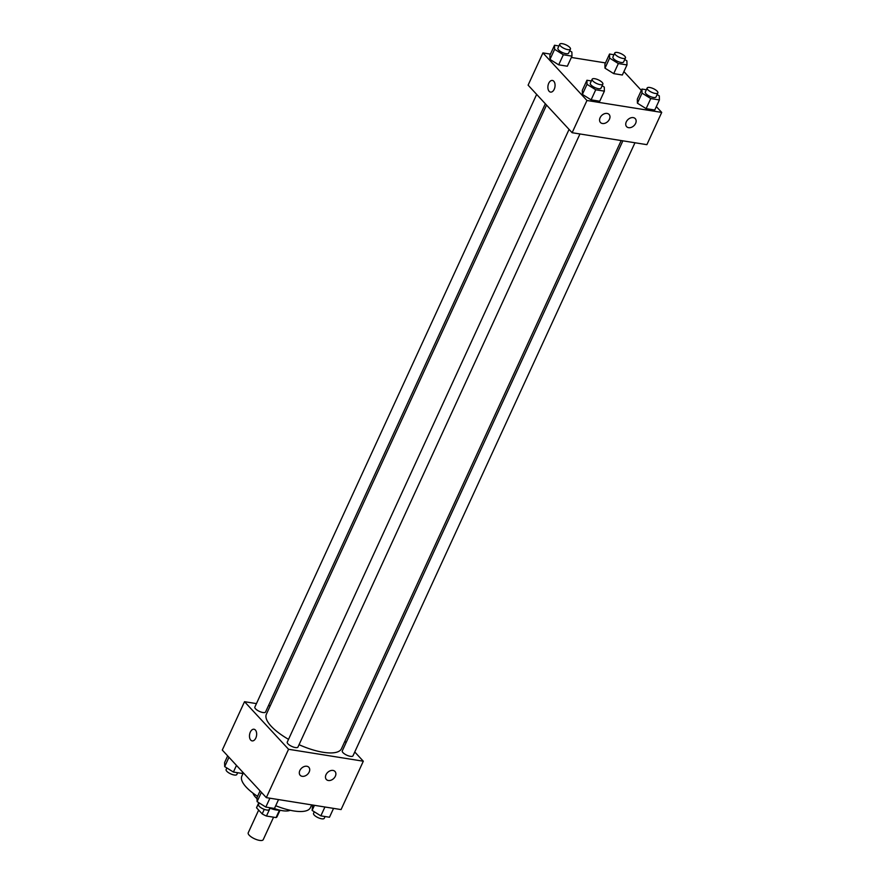 <?xml version="1.0" encoding="UTF-8"?>
<svg xmlns="http://www.w3.org/2000/svg" width="884" height="884" viewBox="0 0 884 884"><rect width="100%" height="100%" fill="white"/><g stroke="black" fill="none" stroke-linecap="round" stroke-linejoin="round"><path stroke-width="1.33" d="M258.658 810.098L248.227 832.783A8.254 2.807 24.7 0 0 249.189 835.192A8.254 2.807 24.7 0 0 257.145 839.8A8.254 2.807 24.7 0 0 263.222 839.678L273.576 817.181M279.488 810.098L276.04 817.578A11.205 3.812 24.7 0 0 277.035 816.739L280.029 810.23M276.04 817.578L266.46 816.043A11.205 3.812 24.7 0 1 262.194 813.91L256.548 807.81A11.205 3.812 24.7 0 1 256.658 807.368L258.813 802.694M270.084 808.164L266.46 816.043M258.879 802.738L256.548 807.81M264.283 809.368L262.194 813.91M279.289 810.053A11.79 4.011 -155.3 0 1 276.062 809.943A11.79 4.011 -155.3 0 1 269.885 808.086M290.195 810.263A21.227 7.227 -155.3 0 1 282.316 810.672A21.227 7.227 -155.3 0 1 273.742 808.33M257.045 798.716A21.227 7.227 -155.3 0 1 253.012 793.158M311.687 804.882L310.394 807.678A37.736 12.851 -155.3 0 1 293.731 810.937A37.736 12.851 -155.3 0 1 275.709 805.722M257.564 796.351A37.736 12.851 -155.3 0 1 241.829 776.141L243.354 772.826M354.76 751.975L363.313 761.212L341.069 809.578L266.316 797.633L222.282 750.063L244.525 701.697L256.448 703.609M344.87 741.3L346.086 742.604M268.537 705.543L270.228 705.808M255.819 738.041A5.901 3.514 99.1 0 1 252.139 740.891A5.901 3.514 99.1 0 1 249.597 734.505A5.901 3.514 99.1 0 1 253.995 729.245A5.901 3.514 99.1 0 1 255.819 738.041M363.313 761.212L288.56 749.278L266.316 797.633M288.56 749.278L244.525 701.697M254.006 729.245A5.901 3.514 -80.9 0 0 249.597 734.516A5.901 3.514 -80.9 0 0 252.139 740.891M332.992 770.428A5.901 4.287 -42.8 0 1 335.003 771.467A5.901 4.287 -42.8 0 1 333.588 778.616A5.901 4.287 -42.8 0 1 326.351 779.478A5.901 4.287 -42.8 0 1 326.748 773.456A5.901 4.287 -42.8 0 1 332.992 770.428M306.825 766.251A5.901 4.287 -42.8 0 1 308.836 767.279A5.901 4.287 -42.8 0 1 307.422 774.428A5.901 4.287 -42.8 0 1 300.184 775.29A5.901 4.287 -42.8 0 1 300.593 769.279A5.901 4.287 -42.8 0 1 306.825 766.251M536.654 94.389L254.846 707.089A5.901 2.011 24.7 0 0 259.366 711.377A5.901 2.011 24.7 0 0 265.554 712.018L545.329 103.76M622.877 140.832L342.274 750.903A5.901 2.011 24.7 0 0 342.959 752.615A5.901 2.011 24.7 0 0 348.65 755.908A5.901 2.011 24.7 0 0 352.992 755.82L634.966 142.755M569.064 129.407L287.256 742.107A5.901 2.011 24.7 0 0 287.941 743.82A5.901 2.011 24.7 0 0 293.632 747.124A5.901 2.011 24.7 0 0 297.974 747.035L579.948 133.97M546.544 105.063L266.371 714.195A41.327 14.067 24.7 0 0 271.178 726.228A41.327 14.067 24.7 0 0 288.527 739.344M299.046 744.693A41.327 14.067 24.7 0 0 341.456 748.726L621.187 140.556M572.136 132.722L646.889 144.667L661.718 112.423L586.965 100.489L572.136 132.722L528.102 85.151L542.931 52.907L550.445 54.112M635.607 123.395A5.901 4.287 -42.8 0 1 626.612 126.655A5.901 4.287 -42.8 0 1 627.021 120.633A5.901 4.287 -42.8 0 1 633.253 117.616A5.901 4.287 -42.8 0 1 635.264 118.644A5.901 4.287 -42.8 0 1 635.607 123.395M600.103 117.727A5.901 4.287 -42.8 0 1 607.087 113.428A5.901 4.287 -42.8 0 1 609.098 114.467A5.901 4.287 -42.8 0 1 607.684 121.616A5.901 4.287 -42.8 0 1 600.446 122.478A5.901 4.287 -42.8 0 1 600.103 117.727M558.699 64.83L567.329 66.212L558.699 64.83L549.981 59.394L558.699 64.83L563.329 54.764L554.611 49.316L554.522 45.25L558.931 45.957M549.892 55.316L549.981 59.394L549.892 55.316L554.522 45.25M613.717 73.626L622.347 75.007L613.717 73.626L604.999 68.178L613.717 73.626L618.347 63.549L609.629 58.101L609.54 54.034L613.949 54.742M604.91 64.112L604.999 68.178L604.91 64.112L609.54 54.034M646.127 108.644L654.757 110.014L646.127 108.644L637.408 103.196L646.127 108.644L650.757 98.566L642.038 93.118L641.95 89.052L646.37 89.759M637.32 99.13L637.408 103.196L637.32 99.13L641.95 89.052M586.965 100.489L542.931 52.907M623.916 71.593L641.331 90.4M656.326 106.599L661.718 112.423M571.362 57.449L605.463 62.908M582.39 94.4L591.109 99.848L599.739 101.229L591.109 99.848L582.39 94.4L582.302 90.334L582.39 94.4L587.02 84.323L586.932 80.256L591.352 80.963M553.793 81.24A5.901 3.514 99.1 0 1 554.666 88.08A5.901 3.514 99.1 0 1 550.544 92.102A5.901 3.514 99.1 0 1 548.003 85.715A5.901 3.514 99.1 0 1 552.412 80.455A5.901 3.514 99.1 0 1 553.793 81.24M552.412 80.455A5.901 3.514 -80.9 0 0 548.003 85.715A5.901 3.514 -80.9 0 0 550.555 92.102M569.716 50.731L571.882 52.068L571.97 56.145L563.329 54.764M559.738 44.2L557.892 48.233A5.901 2.011 24.7 0 0 558.577 49.946A5.901 2.011 24.7 0 0 564.257 53.239A5.901 2.011 24.7 0 0 568.6 53.162L570.456 49.128A5.901 2.011 24.7 0 0 565.937 44.841A5.901 2.011 24.7 0 0 559.738 44.2A5.901 2.011 24.7 0 0 560.423 45.913A5.901 2.011 24.7 0 0 566.114 49.217A5.901 2.011 24.7 0 0 570.456 49.128M571.97 56.145L567.329 66.212M554.611 49.316L549.981 59.394M624.734 59.515L626.9 60.863L626.988 64.93L618.347 63.549M614.756 52.985L612.91 57.018A5.901 2.011 24.7 0 0 613.595 58.742A5.901 2.011 24.7 0 0 619.275 62.035A5.901 2.011 24.7 0 0 623.618 61.946L625.474 57.913A5.901 2.011 24.7 0 0 620.955 53.626A5.901 2.011 24.7 0 0 614.756 52.985A5.901 2.011 24.7 0 0 615.441 54.709A5.901 2.011 24.7 0 0 621.132 58.001A5.901 2.011 24.7 0 0 625.474 57.913M626.988 64.93L622.347 75.007M609.629 58.101L604.999 68.178M602.137 85.737L604.291 87.085L604.38 91.151L595.739 89.77L587.02 84.323M592.147 79.217L590.302 83.24A5.901 2.011 24.7 0 0 590.987 84.963A5.901 2.011 24.7 0 0 596.667 88.256A5.901 2.011 24.7 0 0 601.01 88.168L602.866 84.146A5.901 2.011 24.7 0 0 598.346 79.858A5.901 2.011 24.7 0 0 592.147 79.217A5.901 2.011 24.7 0 0 592.832 80.93A5.901 2.011 24.7 0 0 598.523 84.223A5.901 2.011 24.7 0 0 602.866 84.146M604.38 91.151L599.739 101.229M595.739 89.77L591.109 99.848M586.932 80.256L582.302 90.334M657.155 94.533L659.309 95.881L659.398 99.947L650.757 98.566M647.165 88.002L645.32 92.035A5.901 2.011 24.7 0 0 646.005 93.748A5.901 2.011 24.7 0 0 651.685 97.041A5.901 2.011 24.7 0 0 656.027 96.964L657.884 92.93A5.901 2.011 24.7 0 0 653.364 88.643A5.901 2.011 24.7 0 0 647.165 88.002A5.901 2.011 24.7 0 0 647.85 89.726A5.901 2.011 24.7 0 0 653.541 93.019A5.901 2.011 24.7 0 0 657.884 92.93M659.398 99.947L654.757 110.014M642.038 93.118L637.408 103.196M242.669 772.086L242.05 773.434L233.409 772.052L224.691 766.616L224.602 762.538L227.674 755.886M236.481 765.4L233.409 772.052M228.978 757.301L224.691 766.616M226.845 767.953L226.116 769.555A5.901 2.011 24.7 0 0 226.801 771.268A5.901 2.011 24.7 0 0 232.492 774.572A5.901 2.011 24.7 0 0 236.835 774.483L237.63 772.726M278.537 799.578L274.46 808.451L265.819 807.07L257.1 801.622L257.012 797.556L260.084 790.893M269.907 798.208L265.819 807.07M261.388 792.307L257.1 801.622M259.266 802.97L258.526 804.573A5.901 2.011 24.7 0 0 259.211 806.285A5.901 2.011 24.7 0 0 264.902 809.578A5.901 2.011 24.7 0 0 269.244 809.501L270.051 807.744M333.555 808.374L329.478 817.236L320.837 815.866L312.118 810.418L312.638 805.037M324.925 806.993L320.837 815.866M314.461 805.324L312.118 810.418M314.284 811.755L313.544 813.357A5.901 2.011 24.7 0 0 314.229 815.081A5.901 2.011 24.7 0 0 319.92 818.374A5.901 2.011 24.7 0 0 324.262 818.286L325.069 816.54"/></g></svg>

